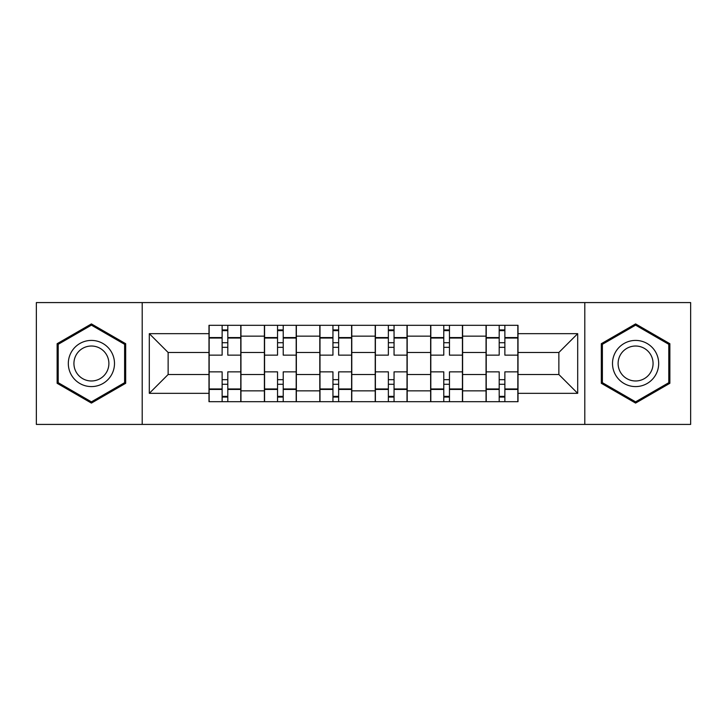 <?xml version="1.0" encoding="UTF-8"?>
<svg xmlns="http://www.w3.org/2000/svg" width="727" height="727" viewBox="0 0 727 727"><rect width="100%" height="100%" fill="white"/><g stroke="black" fill="none" stroke-linecap="round" stroke-linejoin="round"><path stroke-width="1.09" d="M584.799 424.423L690.65 424.423L690.65 302.577L36.35 302.577L36.35 424.423L584.799 424.423L584.799 302.577M264.392 401.686L264.392 336.147L240.955 336.147L240.955 401.686M240.955 336.147L240.955 325.314M264.392 336.147L264.392 325.314M296.362 325.314L296.362 401.686M319.807 401.686L319.807 325.314M351.777 325.314L351.777 401.686M375.223 401.686L375.223 325.314M407.193 325.314L407.193 401.686M430.638 401.686L430.638 325.314M462.608 325.314L462.608 401.686M486.045 401.686L486.045 325.314M486.045 374.514L462.608 374.514M430.638 374.514L407.193 374.514M375.223 374.514L351.777 374.514M319.807 374.514L296.362 374.514M264.392 374.514L240.955 374.514M486.045 352.486L462.608 352.486M430.638 352.486L407.193 352.486M375.223 352.486L351.777 352.486M319.807 352.486L296.362 352.486M264.392 352.486L240.955 352.486M168.137 374.514L208.985 374.514L208.985 352.486L168.137 352.486L168.137 374.514L149.308 393.334L149.308 333.666L208.985 333.666L208.985 352.486M518.015 352.486L518.015 374.514L558.863 374.514L558.863 352.486L518.015 352.486L518.015 325.314L208.985 325.314L208.985 333.666M518.015 333.666L577.692 333.666L577.692 393.334L518.015 393.334L518.015 374.514M208.985 374.514L208.985 401.686L518.015 401.686L518.015 393.334M208.985 393.334L149.308 393.334M142.201 424.423L142.201 302.577M125.689 343.707L91.411 323.915L57.133 343.707L57.133 383.293L91.411 403.085L125.689 383.293L125.689 343.707M669.867 343.707L635.589 323.915L601.311 343.707L601.311 383.293L635.589 403.085L669.867 383.293L669.867 343.707M227.805 396.36L222.126 396.36M222.126 330.64L227.805 330.64M283.221 396.36L277.541 396.36M277.541 330.64L283.221 330.64M338.637 396.36L332.948 396.36M332.948 330.64L338.637 330.64M394.052 396.36L388.363 396.36M388.363 330.64L394.052 330.64M449.459 396.36L443.779 396.36M443.779 330.64L449.459 330.64M504.874 396.36L499.195 396.36M499.195 330.64L504.874 330.64M149.308 333.666L168.137 352.486M558.863 374.514L577.692 393.334M558.863 352.486L577.692 333.666M240.773 401.686L240.773 355.149L227.805 355.149L227.805 325.314M222.126 325.314L222.126 355.149L209.158 355.149L209.158 325.314M240.773 355.149L240.773 325.314M209.158 401.686L209.158 371.851L222.126 371.851L222.126 401.686M227.805 401.686L227.805 371.851L240.773 371.851M222.126 347.333L227.805 347.333M209.158 371.851L209.158 355.149M227.805 379.667L222.126 379.667M227.805 397.069L222.126 397.069M222.126 384.283L227.805 384.283M227.805 342.717L222.126 342.717M222.126 329.931L227.805 329.931M71.41 375.041A23.091 23.091 0 0 0 102.952 383.492A23.091 23.091 0 0 0 111.404 351.959A23.091 23.091 0 0 0 79.861 343.507A23.091 23.091 0 0 0 71.41 375.041M76.271 372.242A17.484 17.484 0 0 0 100.144 378.64A17.484 17.484 0 0 0 106.551 354.758A17.484 17.484 0 0 0 82.669 348.36A17.484 17.484 0 0 0 76.271 372.242M91.411 325.151L124.617 344.325L124.617 382.675L91.411 401.849L58.196 382.675L58.196 344.325L91.411 325.151M615.596 375.041A23.091 23.091 0 0 0 647.139 383.492A23.091 23.091 0 0 0 655.59 351.959A23.091 23.091 0 0 0 624.048 343.507A23.091 23.091 0 0 0 615.596 375.041M620.449 372.242A17.484 17.484 0 0 0 644.331 378.64A17.484 17.484 0 0 0 650.729 354.758A17.484 17.484 0 0 0 626.856 348.36A17.484 17.484 0 0 0 620.449 372.242M635.589 325.151L668.804 344.325L668.804 382.675L635.589 401.849L602.383 382.675L602.383 344.325L635.589 325.151M296.189 401.686L296.189 355.149L283.221 355.149L283.221 325.314M277.541 325.314L277.541 355.149L264.573 355.149L264.573 325.314M296.189 355.149L296.189 325.314M264.573 401.686L264.573 371.851L277.541 371.851L277.541 401.686M283.221 401.686L283.221 371.851L296.189 371.851M277.541 347.333L283.221 347.333M264.573 371.851L264.573 355.149M283.221 379.667L277.541 379.667M283.221 397.069L277.541 397.069M277.541 384.283L283.221 384.283M283.221 342.717L277.541 342.717M277.541 329.931L283.221 329.931M351.604 401.686L351.604 355.149L338.637 355.149L338.637 325.314M332.948 325.314L332.948 355.149L319.989 355.149L319.989 325.314M351.604 355.149L351.604 325.314M319.989 401.686L319.989 371.851L332.948 371.851L332.948 401.686M338.637 401.686L338.637 371.851L351.604 371.851M332.948 347.333L338.637 347.333M319.989 371.851L319.989 355.149M338.637 379.667L332.948 379.667M338.637 397.069L332.948 397.069M332.948 384.283L338.637 384.283M338.637 342.717L332.948 342.717M332.948 329.931L338.637 329.931M407.011 401.686L407.011 355.149L394.052 355.149L394.052 325.314M388.363 325.314L388.363 355.149L375.396 355.149L375.396 325.314M407.011 355.149L407.011 325.314M375.396 401.686L375.396 371.851L388.363 371.851L388.363 401.686M394.052 401.686L394.052 371.851L407.011 371.851M388.363 347.333L394.052 347.333M375.396 371.851L375.396 355.149M394.052 379.667L388.363 379.667M394.052 397.069L388.363 397.069M388.363 384.283L394.052 384.283M394.052 342.717L388.363 342.717M388.363 329.931L394.052 329.931M462.427 401.686L462.427 355.149L449.459 355.149L449.459 325.314M443.779 325.314L443.779 355.149L430.811 355.149L430.811 325.314M462.427 355.149L462.427 325.314M430.811 401.686L430.811 371.851L443.779 371.851L443.779 401.686M449.459 401.686L449.459 371.851L462.427 371.851M443.779 347.333L449.459 347.333M430.811 371.851L430.811 355.149M449.459 379.667L443.779 379.667M449.459 397.069L443.779 397.069M443.779 384.283L449.459 384.283M449.459 342.717L443.779 342.717M443.779 329.931L449.459 329.931M517.842 401.686L517.842 355.149L504.874 355.149L504.874 325.314M499.195 325.314L499.195 355.149L486.227 355.149L486.227 325.314M517.842 355.149L517.842 325.314M486.227 401.686L486.227 371.851L499.195 371.851L499.195 401.686M504.874 401.686L504.874 371.851L517.842 371.851M499.195 347.333L504.874 347.333M486.227 371.851L486.227 355.149M504.874 379.667L499.195 379.667M504.874 397.069L499.195 397.069M499.195 384.283L504.874 384.283M504.874 342.717L499.195 342.717M499.195 329.931L504.874 329.931M430.638 336.147L407.193 336.147M375.223 336.147L351.777 336.147M319.807 336.147L296.362 336.147M486.045 336.147L462.608 336.147M430.638 390.853L407.193 390.853M375.223 390.853L351.777 390.853M319.807 390.853L296.362 390.853M264.392 390.853L240.955 390.853M486.045 390.853L462.608 390.853M240.773 337.564L227.805 337.564M222.126 337.564L209.158 337.564M222.126 338.046L209.158 338.046M222.126 388.954L209.158 388.954M222.126 389.436L209.158 389.436M240.773 389.436L227.805 389.436M240.773 338.046L227.805 338.046M240.773 388.954L227.805 388.954M296.189 337.564L283.221 337.564M277.541 337.564L264.573 337.564M277.541 338.046L264.573 338.046M277.541 388.954L264.573 388.954M277.541 389.436L264.573 389.436M296.189 389.436L283.221 389.436M296.189 338.046L283.221 338.046M296.189 388.954L283.221 388.954M351.604 337.564L338.637 337.564M332.948 337.564L319.989 337.564M332.948 338.046L319.989 338.046M332.948 388.954L319.989 388.954M332.948 389.436L319.989 389.436M351.604 389.436L338.637 389.436M351.604 338.046L338.637 338.046M351.604 388.954L338.637 388.954M407.011 337.564L394.052 337.564M388.363 337.564L375.396 337.564M388.363 338.046L375.396 338.046M388.363 388.954L375.396 388.954M388.363 389.436L375.396 389.436M407.011 389.436L394.052 389.436M407.011 338.046L394.052 338.046M407.011 388.954L394.052 388.954M462.427 337.564L449.459 337.564M443.779 337.564L430.811 337.564M443.779 338.046L430.811 338.046M443.779 388.954L430.811 388.954M443.779 389.436L430.811 389.436M462.427 389.436L449.459 389.436M462.427 338.046L449.459 338.046M462.427 388.954L449.459 388.954M517.842 337.564L504.874 337.564M499.195 337.564L486.227 337.564M499.195 338.046L486.227 338.046M499.195 388.954L486.227 388.954M499.195 389.436L486.227 389.436M517.842 389.436L504.874 389.436M517.842 338.046L504.874 338.046M517.842 388.954L504.874 388.954"/></g></svg>
